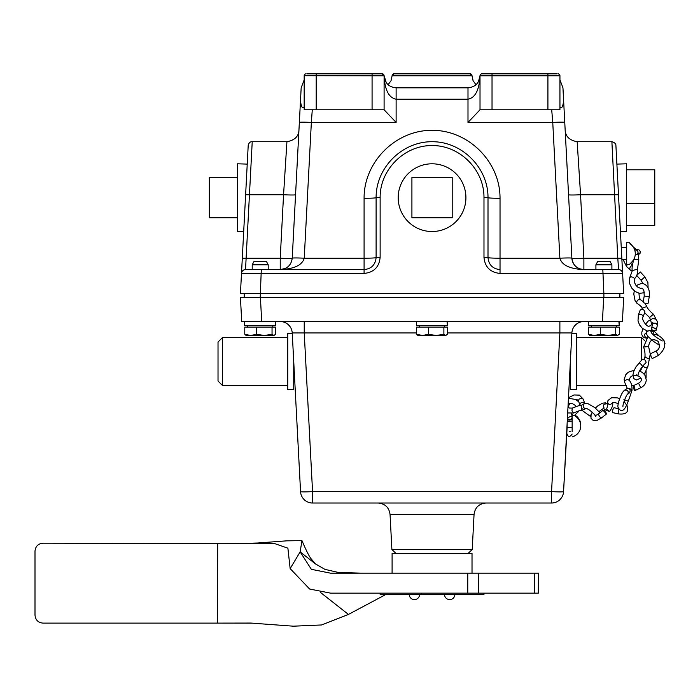 <?xml version="1.0" encoding="UTF-8"?>
<svg xmlns="http://www.w3.org/2000/svg" width="700" height="700" viewBox="0 0 700 700"><rect width="100%" height="100%" fill="white"/><g stroke="black" fill="none" stroke-linecap="round" stroke-linejoin="round"><path stroke-width="1.05" d="M293.912 226.152L292.233 258.213A12.023 0.63 3 0 1 304.238 258.213L311.351 122.43A12.023 0.63 -177 0 0 299.355 122.43L292.233 258.213C291.226 265.16 287.227 268.957 280.227 269.596L364.088 269.596L245.525 269.596L252.227 141.715C250.197 141.566 248.85 142.844 248.203 145.539L240.441 293.58L603.872 293.58L603.899 297.579L619.885 297.579L619.885 293.58L603.899 293.58L623.674 293.58L622.615 273.42A4.025 4.025 0 0 0 618.59 269.596L583.879 269.596C576.887 268.957 572.88 265.16 571.874 258.213L564.76 122.43A12.023 0.63 177 0 0 552.755 122.43L559.878 258.213A12.023 0.63 -3 0 1 571.874 258.213L570.194 226.152M619.885 293.58L619.885 297.579M244.23 293.58L244.23 297.579M447.387 321.554L447.387 325.517L447.037 321.554M447.037 325.517L416.483 325.517L416.483 321.554M447.624 321.554L447.387 325.517M619.238 321.554L619.238 325.517L618.879 321.554M618.879 325.517L588.332 325.517L588.332 321.554M619.465 325.517L619.465 321.554L619.238 325.517M275.546 321.554L275.546 325.517L275.196 321.554M275.196 325.517L244.641 325.517L244.641 321.554M275.783 321.554L275.546 325.517M258.431 264.775L268.205 264.775L266.473 261.572L253.951 261.572L252.219 264.775L258.431 264.775M264.329 335.51L272.046 334.259L273.849 335.51L250.696 335.51L256.611 334.259L264.329 335.51M273.849 335.51L275.651 334.259L275.651 327.119L272.046 327.119L272.046 334.259M256.611 334.259L256.611 327.119L244.773 327.119L244.773 334.259L246.584 335.51L244.773 334.259L250.696 335.51L245.866 335.3M256.611 327.119L272.046 327.119M602.114 264.775L611.896 264.775L610.164 261.572L597.634 261.572L595.91 264.775L602.114 264.775M608.011 335.51L615.729 334.259L617.531 335.51L594.379 335.51L600.294 334.259L608.011 335.51M617.531 335.51L619.334 334.259L619.334 327.119L615.729 327.119L615.729 334.259M600.294 334.259L600.294 327.119L588.464 327.119L588.464 334.259L590.266 335.51L588.464 334.259L594.379 335.51L589.549 335.3M600.294 327.119L615.729 327.119M436.17 335.51L443.887 334.259L445.69 335.51L422.537 335.51L428.453 334.259L436.17 335.51M445.69 335.51L447.493 334.259L447.493 327.119L443.887 327.119L443.887 334.259M418.425 335.51L416.623 334.259L422.537 335.51L417.707 335.3M428.453 334.259L428.453 327.119L416.623 327.119L416.623 334.259M428.453 327.119L443.887 327.119M635.215 255.001L637.464 254.266C638.505 252.061 638.015 250.609 635.994 249.926L637.017 249.821M629.685 278.32C629.956 276.727 631.26 276.483 633.596 277.594L634.541 278.828L634.769 283.071L635.784 285.058L637.464 286.921L640.491 288.374L641.847 288.225M634.524 279.405C634.778 277.314 637.928 276.868 637.367 269.894L636.37 269.483L632.345 270.602C631.199 268.599 633.771 259.648 633.78 259.123M636.869 274.969L640.386 271.994L636.668 275.441L640.929 280.105L642.836 283.299M632.301 265.606A2.555 1.829 119.2 0 0 630.105 267.418A2.555 1.829 119.2 0 0 630.341 270.051A2.555 1.829 119.2 0 0 631.356 270.41A2.555 1.829 119.2 0 0 632.275 270.121M652.356 330.899L653.984 331.109L658.726 335.562M652.907 334.399C653.782 332.255 653.117 330.916 650.921 330.382L649.145 330.348M655.279 328.527A2.555 1.304 -160.5 0 0 651.394 328.475A2.555 1.304 -160.5 0 0 653.538 330.531A2.555 1.304 -160.5 0 0 656.259 330.033A2.555 1.304 -160.5 0 0 655.279 328.527M643.108 316.741L642.845 315.569L641.375 314.466L639.52 314.16L638.356 314.886L640.202 310.065C642.486 308.892 644.07 309.514 644.954 311.929L643.108 316.741C640.587 319.244 648.016 328.213 649.346 326.025C651.919 325.981 651.989 323.137 649.556 317.502L653.433 314.239C649.548 310.887 647.334 308.324 646.809 306.547L644.98 303.275M646.791 306.521L642.049 308.289L642.53 309.426M649.224 296.861L648.051 303.354A2.555 0.849 -162.1 0 1 647.01 303.73A2.555 0.849 -162.1 0 1 644.411 303.039A2.555 0.849 -162.1 0 1 643.169 301.858L644.227 295.977L649.224 296.861C650.108 289.319 647.692 284.769 641.996 283.211L637.464 284.979L636.51 285.994M642.976 365.951C645.129 368.174 646.774 368.183 647.894 365.986M644.262 374.255L647.903 366.459M645.137 356.746L645.067 357.079C647.596 358.479 649.066 358.934 649.477 358.426M643.589 347.043L648.576 346.491L650.265 354.016L647.894 366.494M638.374 363.921C639.669 362.889 641.008 363.703 642.399 366.371L646.074 362.574C645.82 360.369 644.569 359.24 642.346 359.188L635.871 367.054L633.841 371.149L632.905 374.981L633.798 378.613L636.344 379.969L640.841 378.123M652.339 358.444A2.555 0.84 -105.1 0 1 650.983 356.072A2.555 0.84 -105.1 0 1 651.096 353.526L656.136 350.971L658.42 355.442L652.54 358.426A2.555 0.84 -105.1 0 1 652.339 358.444M623.849 399.744L627.944 401.012M627.847 388.483C631.164 388.806 632.301 389.725 631.26 391.256M624.523 381.929L624.47 381.614C625.844 379.505 627.454 379.102 629.3 380.415C631.295 382.602 632.179 385.971 631.977 390.512L628.267 401.205C624.47 411.338 621.031 413.28 617.942 407.05C617.339 404.6 621.101 392.639 624.426 390.373L626.614 390.066L628.04 391.335L628.267 393.216L627.515 394.38C626.168 394.783 622.221 405.799 622.991 406.884M627.515 394.38L629.571 392.735C630.892 389.559 629.86 388.22 626.483 388.727L624.426 390.373M635.04 390.058A2.555 0.542 -105.6 0 0 634.454 387.205A2.555 0.542 -105.6 0 0 633.474 385.665A2.555 0.542 -105.6 0 0 633.684 388.36A2.555 0.542 -105.6 0 0 634.891 390.574A2.555 0.542 -105.6 0 0 635.04 390.058M595.394 408.056L597.879 405.808L602.613 403.148L605.369 402.876L607.294 403.716L604.1 404.189L603.339 405.912L603.794 407.4M607.39 406.656L606.585 409.089L609.201 411.311L610.094 410.909C612.587 406.761 613.331 404.101 612.334 402.929L614.836 402.535L618.258 403.637M603.199 410.428L603.304 410.104C605.089 410.856 606.113 412.178 606.401 414.067L603.199 410.428M618.782 409.623L618.538 413.919L612.517 412.58A2.555 0.604 -70.4 0 1 612.762 410.034A2.555 0.604 -70.4 0 1 614.197 407.759L618.24 408.651M569.984 403.296L568.75 405.484L568.601 407.243L569.214 408.039L572.25 408.109L571.961 410.865L573.589 413.009C577.727 411.145 580.58 410.235 582.146 410.261M581.298 407.321L581.849 410.183M579.915 405.317L579.749 404.967C580.694 402.185 582.33 401.695 584.649 403.48L584.684 403.629M584.92 409.062A2.555 2.459 -155.4 0 1 581.735 405.274A2.555 2.459 -155.4 0 1 582.619 404.574L584.474 403.716L588.105 403.725L594.921 407.68L599.952 412.738M567.464 417.156L567.91 417.594L572.145 415.879L571.191 413.42M567.271 420.928L572.145 421.102L567.245 421.277M576.774 411.784L578.375 411.679L574.455 415.45A2.555 1.295 -122.7 0 1 571.515 413.394M629.247 264.688L631.803 261.993A11.742 11.742 180 0 0 629.886 243.749L629.886 243.705M631.803 245.236A11.742 11.742 0 0 1 635.294 253.619M626.692 265.09L626.692 242.139M575.339 435.523A11.742 11.454 180 0 0 575.339 416.238L575.339 415.389A11.742 11.454 0 0 1 580.738 425.46M575.339 416.238L575.339 415.389M572.145 431.533L572.145 414.453L572.145 419.387L571.139 419.387M292.233 258.213A12.023 0.63 3 0 1 280.227 258.213L242.296 258.213L243.705 231.332L237.475 231.525L237.475 163.8L247.231 164.106M382.121 73.815A1.986 1.986 0 0 1 384.099 75.793L384.099 109.777L384.099 75.793C384.825 89.985 388.832 97.79 396.121 99.207L467.994 99.207C475.282 97.79 479.29 89.985 480.016 75.793C479.29 83.081 475.282 87.089 467.994 87.815L396.121 87.815C388.832 87.089 384.825 83.081 384.099 75.793L382.121 73.815L331.152 73.815M532.962 73.815L506.992 73.815M470.041 73.815L472.019 75.793A1.986 1.986 0 0 0 470.041 73.815L394.074 73.815A1.986 1.986 0 0 0 392.096 75.793L472.019 75.793L473.069 80.692L476.017 84.744M252.219 264.775L252.219 269.596L245.525 269.596A4.025 4.025 0 0 0 241.5 273.42L364.088 273.42C373.817 272.449 379.164 267.094 380.135 257.373L376.11 257.582C375.384 264.863 371.376 268.87 364.088 269.596L364.088 273.42M380.135 257.373L380.135 197.452C379.934 169.671 404.276 145.329 432.058 145.539C459.839 145.329 484.181 169.671 483.98 197.452L483.98 257.373C484.951 267.094 490.298 272.449 500.028 273.42L622.615 273.42L621.819 258.213L617.794 258.213L618.59 269.596A4.025 4.025 0 0 1 622.615 273.42L622.606 273.411M261.293 269.596L260.216 297.579M483.98 257.373L488.005 257.582L488.005 197.662C488.224 167.729 461.991 141.496 432.058 141.715C402.124 141.496 375.882 167.729 376.11 197.662L376.11 257.582A12.023 0.63 0 0 1 364.088 258.213L304.238 258.213C302.225 265.16 294.227 268.957 280.227 269.596L280.227 258.213L283.561 194.74A12.023 0.63 -177 0 0 295.558 194.74M500.028 273.42L500.028 269.596C492.739 268.87 488.731 264.863 488.005 257.582A12.023 0.63 0 0 0 500.028 258.213L500.028 198.293A12.023 0.63 -0 0 1 488.005 197.662L488.005 257.582M603.872 293.58L602.822 269.596M245.525 269.596A4.025 4.025 0 0 0 241.5 273.42M621.819 258.213L615.913 145.539C616 143.806 614.661 142.529 611.887 141.724L617.794 258.213L583.879 258.213A12.023 0.63 -3 0 1 571.874 258.213A12.023 12.023 0 0 0 583.879 269.596L583.879 258.213L580.554 194.74L577.176 141.715C569.564 140.315 565.556 136.518 565.18 130.331M618.59 269.596A4.025 4.025 0 0 1 622.615 273.42L623.674 293.58M252.227 141.715L286.93 141.715L283.561 194.74L245.621 194.74M500.028 269.596L500.028 258.213L559.878 258.213C561.881 265.16 569.887 268.957 583.879 269.596L579.854 268.905M556.938 73.815L481.994 73.815A1.986 1.986 0 0 0 480.016 75.793L480.016 109.777L559.939 109.777L559.939 75.793L559.939 79.861L562.949 87.815L563.64 101.027C562.756 107.205 561.523 109.112 559.939 106.767L559.939 106.251M564.76 122.43L563.64 101.045L564.76 122.43M551.705 109.777L552.755 122.43L467.994 122.43L480.016 109.777M559.939 109.777L559.352 109.777M559.939 79.861L559.939 106.767M563.544 99.207L567.21 169.181M478.38 81.848L480.016 75.793L559.939 75.793A1.986 1.986 0 0 0 557.961 73.815L558.906 74.051M304.176 75.688L372.076 75.793L372.076 73.815L307.178 73.815M386.277 82.696L384.099 75.793L372.076 75.793L372.076 109.777L304.176 109.777L304.176 75.793A1.986 1.986 0 0 1 306.154 73.815M372.076 109.777L384.099 109.777L396.121 122.43L311.351 122.43L312.279 109.777M300.475 101.045L299.355 122.43L300.475 101.045M304.176 106.767C302.584 109.104 301.35 107.196 300.475 101.027L301.166 87.815L304.176 79.861M286.93 141.724C294.551 140.315 298.559 136.518 298.935 130.331L300.571 99.207M388.098 84.744L391.046 80.692L392.096 75.793L394.074 73.815M478.852 80.938L478.459 81.707M568.549 194.74A12.023 0.63 177 0 0 580.554 194.74L618.494 194.74M380.135 197.452L376.11 197.662A12.023 0.63 0 0 1 364.088 198.293L364.088 269.596M376.11 197.662C375.882 167.729 402.124 141.496 432.058 141.715C461.991 141.496 488.224 167.729 488.005 197.662L483.98 197.452M626.64 169.794L654.771 169.794L654.771 203.551L626.64 203.551M654.771 203.551L654.771 225.54L626.64 225.54M620.41 231.332L626.64 231.525L626.64 163.8L616.884 164.106M237.475 217.805L209.344 217.805L209.344 177.529L237.475 177.529M411.915 217.805L452.2 217.805L452.2 177.529L411.915 177.529L411.915 217.805M432.058 163.8A33.863 33.863 0 0 1 461.379 214.594A33.863 33.863 0 0 1 402.727 214.594A33.863 33.863 0 0 1 432.058 163.8M260.426 297.579L240.441 297.579L241.701 321.554L622.414 321.554L623.674 297.579L260.426 297.579L261.686 321.554M623.674 297.579L622.414 321.554M280.227 321.554A12.023 12.023 0 0 1 292.233 332.946L304.238 332.946L304.238 321.554M447.493 332.946L559.878 332.946L559.878 321.554M572.145 421.102L572.145 427.35L567.131 427.35L563.561 491.627A12.023 0.63 -177 0 1 551.556 491.627L559.878 332.946L571.874 332.946A12.023 12.023 0 0 1 583.879 321.554A12.023 12.023 0 0 0 571.874 332.946L571.847 333.541L576.389 333.541L576.389 389.489L570.378 389.489L570.378 361.515M563.561 491.627A12.023 12.023 0 0 1 551.556 503.02A12.023 12.023 0 0 0 563.561 491.627L571.874 332.946M570.378 381.5L569.336 381.5L568.488 397.714L574.044 394.957L579.407 395.132L583.406 399.315L581.691 398.151L579.023 399.14L578.515 400.803L577.614 399.91L576.091 399.752M292.233 332.946L300.554 491.627A12.023 12.023 0 0 0 312.559 503.02L551.556 503.02L551.556 491.627L312.559 491.627A12.023 0.63 177 0 1 300.554 491.627M486.062 503.02C479.054 503.641 475.055 507.439 474.058 514.413L472.22 549.526L468.195 553.341M218.024 342.011L218.024 381.019L222.504 385.49L222.504 337.54L218.024 342.011M287.726 385.49L222.504 385.49M646.091 377.983L646.091 371.245M644.709 340.637L641.611 337.54L641.611 360.001M641.611 367.605L641.611 368.961M576.389 337.54L641.611 337.54M292.267 333.541L287.726 333.541L287.726 389.489L293.729 389.489L293.729 361.515M478.642 573.16L467.758 573.16L467.758 593.145L478.642 593.145L478.642 573.16L534.371 573.16L534.371 593.145L537.425 593.145M537.425 573.16L534.371 573.16M493.894 573.16L514.789 573.16M529.707 573.16L531.886 573.16M255.859 543.148L286.781 540.837L301.954 540.619L300.151 551.88L311.342 569.319L330.531 573.169L467.758 573.16M379.916 573.16L370.125 573.16M462.21 593.145L460.093 593.145M218.207 623.114L42.989 623.114C38.141 622.65 35.481 619.981 35 615.125L35 551.18C35.481 546.332 38.141 543.673 42.989 543.191L274.61 543.567L287.892 548.188L290.159 568.601L309.627 589.041L330.584 593.145L467.758 593.145M217.683 543.191L217.464 623.114L250.889 623.061L293.283 626.185L321.632 624.96L348.442 614.425L385.989 594.423M491.216 593.145L516.093 593.145M530.093 593.145L536.016 593.145M538.449 573.16L538.3 593.145M534.371 593.145L478.642 593.145M218.558 623.114L253.076 623.166M472.019 573.16L472.019 553.341L392.096 553.341L392.096 573.16M483.98 593.145L483.98 594.423L380.135 594.423L380.135 593.145M421.277 594.423L421.277 593.145L393.444 593.145M640.386 271.994L644.665 276.666L644.219 277.41C641.707 279.886 640.754 280.551 641.349 279.387M633.85 259.271L638.803 259.77L638.059 252.578M626.692 264.031L626.535 266.499L623.157 259.691M651.639 333.078L651.332 331.678L649.854 330.453L646.782 331.467L646.293 333.629L647.85 336.385L653.249 341.25L659.496 345.257M646.616 337.881L645.855 337.558C644.192 335.825 644.166 334.338 645.794 333.104L645.864 333.078M645.444 324.293L648.209 321.116L652.619 318.544L655.778 319.095L657.519 321.781L657.387 325.141L656.136 323.251L653.065 323.146L651.394 328.475M636.913 303.293L636.851 303.231C636.554 300.501 637.779 299.346 640.517 299.766L639.345 297.623L638.96 293.265M639.45 370.956L642.39 372.496L644.849 375.051L646.266 379.864C646.012 383.408 644.166 386.041 640.719 387.783L638.566 383.224C642.197 380.914 642.329 378.595 638.977 376.276C633.062 374.456 629.834 375.839 629.309 380.424L629.317 380.45M601.685 417.506C600.705 417.97 599.602 416.885 598.386 414.243L594.921 415.774L595.822 416.666M607.582 401.529L607.39 402.062C608.545 404.994 610.19 405.283 612.334 402.938M591.334 413.971L590.196 416.264L590.739 416.64M586.11 408.467C583.45 408.301 582.619 406.945 583.608 404.408L584.474 403.716M567.131 427.35L567.131 423.588M467.994 87.815L467.994 122.43M396.121 122.43L396.121 87.815M500.028 198.293C500.299 161.928 468.423 130.051 432.058 130.322C395.684 130.051 363.816 161.928 364.088 198.293M316.199 73.815L316.199 109.777M547.916 109.777L547.916 73.815M492.03 73.815L492.03 109.777M603.68 297.579L602.429 321.554M312.559 503.02L312.559 491.627L304.238 332.946L416.623 332.946M472.22 549.526L391.895 549.526L395.92 553.341M391.895 549.526L390.049 514.413L474.058 514.413M290.159 568.601L300.151 551.88L315.481 563.938L324.949 569.371L338.301 572.442L361.384 573.16M348.442 614.425L320.749 592.646M268.205 269.596L268.205 264.775M272.799 327.119L272.799 325.517L272.799 327.119M247.625 327.119L247.625 325.517M611.896 269.596L611.896 264.775M595.91 269.596L595.91 264.775M616.49 327.119L616.49 325.517M591.308 327.119L591.308 325.517M444.649 327.119L444.649 325.517M419.466 327.119L419.466 325.517M634.48 249.296L638.934 249.882L640.168 251.204L640.071 253.312L638.619 254.572M634.734 249.996L635.871 249.935M626.692 246.593L626.692 245.053M631.803 245.088L629.247 242.576M626.692 260.374L626.692 262.22M644.665 276.666L647.894 282.476L648.086 287.674M644.332 292.705L639.511 293.379L635.119 291.506L631.767 288.155L629.659 283.692L629.702 277.751L632.345 270.602M637.367 269.894L638.811 259.761M636.694 249.865L633.159 246.838M631.129 263.891L632.389 265.064M626.535 266.499L630.341 270.051M651.201 332.509L651.201 332.5C653.039 335.072 656.731 337.899 662.288 340.961M664.51 344.864L665 343.674L664.274 341.04L662.778 339.238M653.984 331.118L651.691 330.523M645.697 333.139L646.258 332.885M653.695 323.488L652.549 322.726L652.435 323.942M646.38 338.144L643.571 337.531L641.821 334.793L641.821 332.246L642.871 328.79M657.387 325.141L656.259 330.041M638.356 314.886L638.015 320.941L639.59 324.966L642.337 328.344L647.29 330.951M652.102 330.531L652.75 330.207M656.18 319.401L653.433 314.239M644.656 312.716L649.556 317.502M642.04 308.289C642.364 307.449 640.631 305.76 636.851 303.231L635.04 300.51L633.815 294.158L634.244 290.832M643.204 301.639L640.517 299.766M641.322 288.374L642.775 288.759L643.956 290.92L644.227 295.977M642.25 366.844C639.494 370.396 638.059 373.354 637.954 375.725L636.606 374.902M640.229 371.262L642.74 366.293M648.043 336.604L643.58 347.025C644.805 350.691 645.251 353.964 644.928 356.842L643.965 359.319M653.091 334.565L656.399 334.731C662.288 336.796 670.784 344.356 658.42 355.442M648.576 346.491C649.722 339.78 652.916 338.082 658.166 341.408C660.249 346.176 659.566 349.361 656.136 350.971M624.505 381.894L627.27 388.351M624.514 381.902L624.155 379.33L625.887 374.483L628.329 372.19L634.209 370.248M638.566 383.224L633.474 385.665M640.719 387.783L634.891 390.574M599.025 411.547L603.986 408.012M606.401 414.067L601.58 417.856L596.846 420.516L593.346 420.604L590.984 418.241L591.054 414.785L592.27 412.099M609.201 411.311C604.966 410.121 603.155 408.8 603.767 407.348L603.925 407.549M603.304 410.104L598.491 413.892M607.346 406.7L607.968 400.461L611.66 397.705L617.418 397.889L619.666 398.685M618.538 413.919C623.604 414.409 626.526 413.49 627.305 411.18L627.664 406.543L624.041 401.415M567.683 412.947L573.589 413.009M581.831 405.16L579.626 405.379L572.25 408.109M579.749 404.967L578.515 400.803M584.649 403.48L583.406 399.315M581.805 410.156L590.196 416.255M595.709 415.572L589.977 410.384L586.521 408.319L584.911 409.062M567.131 434L567.131 434.061C568.12 437.264 569.791 437.255 572.145 434.044L572.145 434.044M567.394 418.469L569.476 419.886L571.532 419.011L572.145 417.358M568.19 403.392L572.512 403.716L575.155 405.317L575.663 406.726M578.83 401.861L575.488 399.446L568.452 398.265M578.375 411.679L579.197 410.76M626.692 247.537L621.259 247.537M626.692 259.691L621.898 259.691M626.754 265.072A11.9 11.9 0 0 0 628.32 264.521M628.364 242.734A11.9 11.9 0 0 0 626.754 242.156M570.386 419.387L568.89 419.387M568.146 419.387L567.35 419.387M570.115 431.533L569.17 431.533M572.119 436.94A11.9 11.9 0 0 0 577.115 434.166M577.115 416.745A11.9 11.9 0 0 0 574.831 415.082M285.408 268.424L280.227 269.596M473.174 80.938L472.019 75.793M577.176 141.715L611.887 141.715M390.049 514.413C389.06 507.448 385.061 503.65 378.053 503.02M293.729 381.5L294.779 381.5M287.726 337.54L222.504 337.54M576.389 385.49L626.255 385.49M631.794 385.49L633.832 385.49M538.072 573.16L463.374 573.16M330.531 593.145L373.31 593.145M453.941 593.145L488.626 593.145M503.099 593.145L531.886 593.145M468.326 593.145L506.511 593.145M218.155 543.191L217.577 543.191M259.928 542.955L252.998 543.139M301.954 540.619C306.303 550.804 309.47 556.99 311.447 559.186L315.49 563.938M444.509 594.423A5.18 5.18 0 0 0 449.689 599.602A5.18 5.18 0 0 0 454.869 594.423M409.246 594.423A5.18 5.18 0 0 0 414.426 599.602A5.18 5.18 0 0 0 419.606 594.423"/></g></svg>
